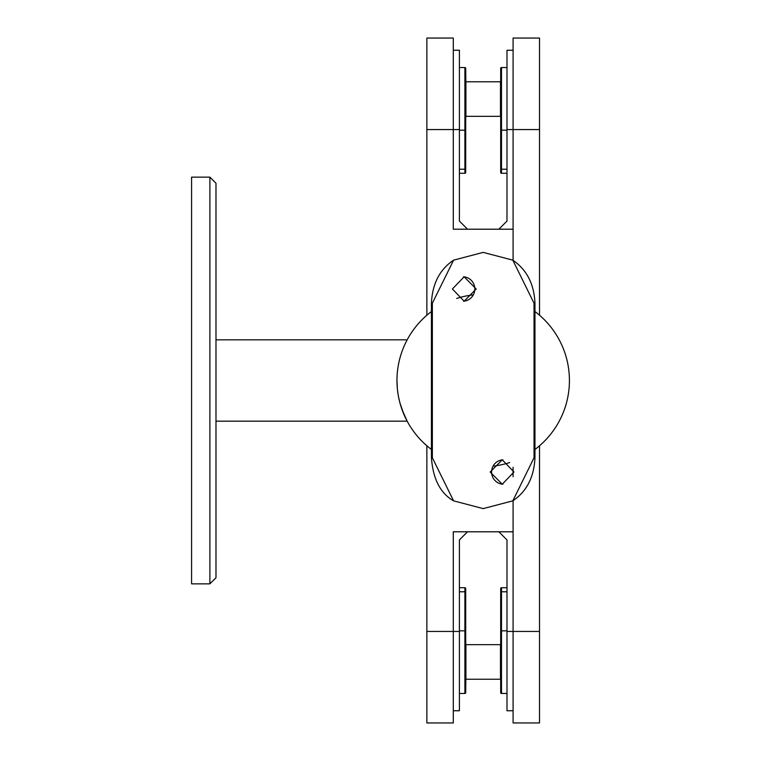 <?xml version="1.0" encoding="UTF-8"?>
<svg xmlns="http://www.w3.org/2000/svg" width="761" height="761" viewBox="0 0 761 761"><rect width="100%" height="100%" fill="white"/><g stroke="black" fill="none" stroke-linecap="round" stroke-linejoin="round"><path stroke-width="1.14" d="M431.43 311.544A86.221 86.221 0 0 0 431.43 449.456M493.061 466.16A86.221 86.221 0 0 0 509.699 462.545M534.964 449.456A86.221 86.221 0 0 0 534.964 311.544M473.332 294.84A86.221 86.221 0 0 0 456.686 298.455M463.497 276.804A12.205 11.938 -90 0 1 474.797 288.99A12.205 11.938 -90 0 1 463.497 301.175M452.405 288.99L464.124 301.194L476.205 288.99L464.124 276.785L452.405 288.99M502.888 484.196A12.205 11.938 90 0 1 491.596 472.01A12.205 11.938 90 0 1 502.897 459.825M490.179 472.01L502.26 484.215L513.979 472.01L502.26 459.806L490.179 472.01M483.197 252.386L453.594 260.148L432.353 303.22L432.353 457.78L453.594 500.852L483.197 508.614L512.8 500.852L534.032 457.78L534.032 303.22L512.8 260.148L483.197 252.386M506.988 67.539L501.499 67.539A0.818 0.818 0 0 0 500.681 68.347A0.818 0.818 0 0 1 501.499 67.539L501.499 169.218L506.988 169.218M500.681 122.749L500.681 121.218M506.988 173.28L501.499 173.28L501.499 169.218L500.681 169.218L500.681 172.471L500.681 68.347M465.913 110.649L465.703 120.133M465.703 77.974L465.703 172.471A0.818 0.818 0 0 1 464.895 173.28A0.818 0.818 0 0 0 465.703 172.471A0.818 0.818 0 0 1 464.895 173.28L459.406 173.28M459.406 169.218L464.895 169.218L464.895 67.539A0.818 0.818 0 0 1 465.703 68.347A0.818 0.818 0 0 0 464.895 67.539L459.406 67.539M498.855 531.796L506.988 539.93L506.988 710.745L513.085 710.745M513.085 722.95L513.085 631.44L539.52 631.44L539.52 722.95L513.085 722.95M513.085 467.302L513.085 476.719L513.085 467.302M453.299 710.745L459.406 710.745L459.406 631.44L453.299 631.44L453.299 722.95L426.864 722.95L426.864 631.44L453.299 631.44L453.299 531.796L513.085 531.796L513.085 500.662L513.085 631.44L506.988 631.44M539.52 445.775L539.52 631.44M459.406 631.44L459.406 539.93L467.539 531.796M426.864 631.44L426.864 445.775M500.481 679.231L500.481 644.662L465.913 644.662L465.913 679.231L500.481 679.231M506.988 693.461L501.499 693.461A0.818 0.818 0 0 1 500.681 692.653L500.681 588.529A0.818 0.818 0 0 1 501.499 587.72L506.988 587.72M500.681 591.782L500.681 588.529A0.818 0.818 0 0 1 501.499 587.72A0.818 0.818 0 0 0 500.681 588.529L500.681 591.782L501.499 591.782L501.499 630.831L506.988 630.831M459.406 693.461L464.895 693.461A0.818 0.818 0 0 0 465.703 692.653L465.913 673.533M459.406 587.72L464.895 587.72A0.818 0.818 0 0 1 465.703 588.529L465.703 692.653A0.818 0.818 0 0 1 464.895 693.461L464.895 591.782L459.406 591.782M465.913 650.351L465.703 639.782M498.855 229.204L506.988 221.071L506.988 50.255L513.085 50.255M539.52 129.56L513.085 129.56L513.085 38.05L539.52 38.05L539.52 315.225M506.988 129.56L513.085 129.56L513.085 260.338L513.085 229.204L453.299 229.204L453.299 129.56L426.864 129.56L426.864 38.05L453.299 38.05L453.299 129.56L459.406 129.56L459.406 50.255L453.299 50.255M459.406 129.56L459.406 221.071L467.539 229.204M426.864 315.225L426.864 129.56M500.481 99.054L500.481 81.769L465.913 81.769L465.913 116.338L500.481 116.338L500.481 99.054M501.499 173.28A0.818 0.818 0 0 1 500.681 172.471M465.703 121.218L465.703 76.89M465.913 87.467L465.703 68.347M465.703 169.218L465.703 172.471L465.703 169.218L464.895 169.218L464.895 173.28A0.818 0.818 0 0 0 465.703 172.471A0.818 0.818 0 0 1 464.895 173.28A0.818 0.818 0 0 0 465.703 172.471M465.703 130.074C465.703 121.379 465.703 121.379 465.703 130.074M500.681 630.831L501.499 630.831L501.499 693.461A0.818 0.818 0 0 1 500.681 692.653L500.681 684.11M500.681 638.251L500.681 639.782M465.703 684.11L465.703 692.653M465.703 591.782L465.703 588.529A0.818 0.818 0 0 0 464.895 587.72A0.818 0.818 0 0 1 465.703 588.529A0.818 0.818 0 0 0 464.895 587.72A0.818 0.818 0 0 1 465.703 588.529A0.818 0.818 0 0 0 464.895 587.72A0.818 0.818 0 0 1 465.703 588.529L465.703 591.782L464.895 591.782L464.895 587.72M209.884 177.142L215.981 183.249L215.981 577.751L209.884 583.858L209.884 177.142L191.582 177.142L191.582 583.858L209.884 583.858M215.981 421.175L407.164 421.175L401.932 409.313M400.001 403.159L398.935 398.793M398.869 398.498L398.517 396.766M396.976 380.5L397.337 388.376M397.461 389.632L397.908 393.18M398.745 397.898L399.944 402.94M400.01 403.187L404.015 414.64M215.981 339.825L407.164 339.825L405.565 342.964M402.892 411.901L403.863 414.269M407.164 421.166L406.726 420.348M406.231 419.368L405.584 418.074M403.977 414.545L403.092 412.405M398.897 362.36L398.517 364.234M398.888 398.583L398.65 397.404M453.594 260.148L453.594 260.148C439.706 269.47 432.315 283.834 431.43 303.22L432.353 303.22M534.032 457.78L534.964 457.78C534.07 477.166 526.679 491.53 512.8 500.852L512.8 500.852M453.594 500.852C440.391 493.347 432.999 478.983 431.43 457.78L432.353 457.78M534.032 303.22L534.964 303.22L534.964 457.78M506.988 591.782L501.499 591.782L501.499 587.72A0.818 0.818 0 0 0 500.681 588.529A0.818 0.818 0 0 1 501.499 587.72M465.703 630.831L459.406 630.831M500.681 130.169L506.988 130.169M465.703 130.169L459.406 130.169M431.43 303.22L431.43 457.78M534.964 303.22C534.127 284.005 526.736 269.651 512.8 260.148"/></g></svg>
